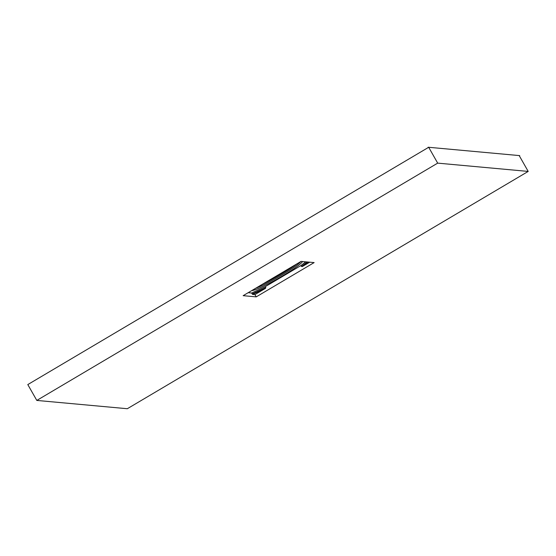 <?xml version="1.0" encoding="UTF-8"?>
<svg xmlns="http://www.w3.org/2000/svg" width="556" height="556" viewBox="0 0 556 556"><rect width="100%" height="100%" fill="white"/><g stroke="black" fill="none" stroke-linecap="round" stroke-linejoin="round"><path stroke-width="0.83" d="M36.807 400.424L27.8 384.578L428.683 147.277L437.683 163.13L36.807 400.424L41.832 400.89L127.317 408.723L528.2 171.422L519.193 155.576M428.176 147.236L519.7 155.617M437.683 163.13L528.2 171.422M314.133 262.592L256.226 296.869L243.153 295.674L301.06 261.396L314.133 262.592M265.817 287.563L265.448 288.383L252.57 294.388L252.167 293.922L265.817 287.563L265.302 286.653L251.653 293.019L248.171 292.699M265.302 286.653L300.942 265.56L305.682 261.806M256.226 296.869L254.94 294.604L265.448 288.383M308.059 262.022L302.339 266.546L309.72 262.175M302.339 266.546L301.456 266.47L300.942 265.56M252.57 294.388L254.94 294.604M252.167 293.922L251.653 293.019M302.575 261.529A30.135 3.357 -29.6 0 1 278.848 278.083A30.135 3.357 -29.6 0 1 251.618 290.656M255.843 288.147A29.086 3.246 150.4 0 0 281.607 275.144A29.086 3.246 150.4 0 0 300.879 261.501M301.456 266.47L307.169 261.945M296.501 264.086A29.086 3.246 -29.6 0 1 262.675 284.102"/></g></svg>
